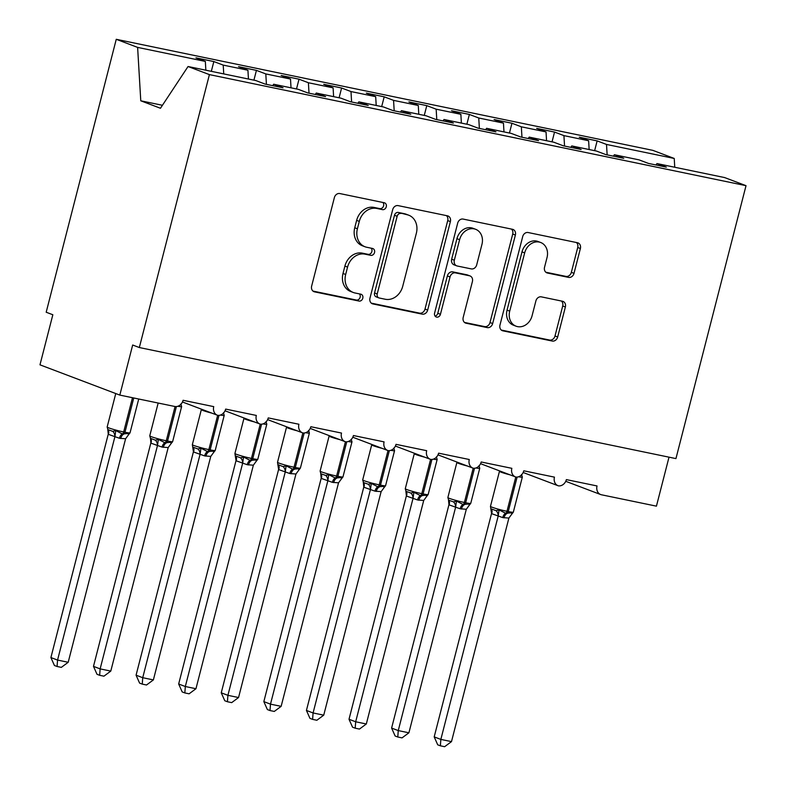 <?xml version="1.0" encoding="UTF-8"?>
<svg xmlns="http://www.w3.org/2000/svg" width="786" height="786" viewBox="0 0 786 786"><rect width="100%" height="100%" fill="white"/><g stroke="black" fill="none" stroke-linecap="round" stroke-linejoin="round"><path stroke-width="1.18" d="M386.27 206.787A3.566 2.977 110.8 0 0 384.609 202.857A3.566 2.977 110.8 0 0 384.226 202.749L339.817 193.553A5.089 4.254 110.8 0 0 334.374 197.6L311.649 286.084A5.089 4.254 110.8 0 0 314.027 291.704A5.089 4.254 110.8 0 0 314.567 291.861L358.986 301.058A3.566 2.977 110.8 0 0 362.798 298.218A3.566 2.977 110.8 0 0 361.138 294.278A3.566 2.977 110.8 0 0 360.754 294.17L355.007 292.981A16.28 13.608 110.8 0 1 353.278 292.48A16.28 13.608 110.8 0 1 345.673 274.481L347.559 267.112A16.28 13.608 110.8 0 1 364.979 254.153L370.727 255.342A3.566 2.977 110.8 0 0 374.539 252.502A3.566 2.977 110.8 0 0 372.869 248.573A3.566 2.977 110.8 0 0 372.495 248.455L366.748 247.266A16.28 13.608 110.8 0 1 365.009 246.765A16.28 13.608 110.8 0 1 357.404 228.775L359.3 221.397A16.28 13.608 110.8 0 1 376.71 208.437L382.458 209.626A3.566 2.977 110.8 0 0 386.27 206.787M365.009 246.765L362.346 245.753A16.28 13.608 110.8 0 1 354.741 227.763L356.638 220.385A16.28 13.608 110.8 0 1 374.057 207.425L379.805 208.614A3.566 2.977 110.8 0 0 383.607 205.785A3.566 2.977 110.8 0 0 382.88 202.464M312.966 291.075L356.323 300.046A3.566 2.977 110.8 0 0 360.135 297.206A3.566 2.977 110.8 0 0 359.408 293.895M353.278 292.48L350.615 291.468A16.28 13.608 110.8 0 1 343.01 273.479L344.897 266.1A16.28 13.608 110.8 0 1 362.317 253.141L368.064 254.33A3.566 2.977 110.8 0 0 371.876 251.5A3.566 2.977 110.8 0 0 371.139 248.18M568.573 277.389A5.089 4.254 110.8 0 0 574.006 273.341L580.382 248.514A5.089 4.254 110.8 0 0 578.005 242.894A5.089 4.254 110.8 0 0 577.464 242.736L528.133 232.528A5.089 4.254 110.8 0 0 522.7 236.576L499.975 325.06A5.089 4.254 110.8 0 0 502.352 330.68A5.089 4.254 110.8 0 0 502.893 330.837L552.224 341.045A5.089 4.254 110.8 0 0 557.667 336.998L565.37 307.012A5.089 4.254 110.8 0 0 562.992 301.392A5.089 4.254 110.8 0 0 562.442 301.235L541.338 296.862A5.089 4.254 110.8 0 0 535.895 300.91L532.073 315.785A13.608 11.377 110.8 0 1 516.068 326.2A13.608 11.377 110.8 0 1 509.711 311.158L524.665 252.905A13.608 11.377 110.8 0 1 540.67 242.491A13.608 11.377 110.8 0 1 547.036 257.533L544.541 267.24A5.089 4.254 110.8 0 0 546.918 272.87A5.089 4.254 110.8 0 0 547.459 273.027L568.573 277.389L565.91 276.387A5.089 4.254 110.8 0 0 571.353 272.329L577.72 247.511A5.089 4.254 110.8 0 0 576.413 242.52M209.41 74.611L746.022 185.673L724.663 177.577L656.949 163.567L666.332 167.123L648.44 163.419L639.057 159.863L614.357 154.744L623.74 158.3L605.849 154.606L596.476 151.05L571.766 145.931L581.149 149.487L563.267 145.793L553.884 142.237L529.184 137.118L538.567 140.674L520.676 136.97L511.293 133.414L486.593 128.305L495.976 131.861L478.085 128.157L468.702 124.601L444.002 119.492L453.384 123.048L435.503 119.344L426.12 115.788L401.42 110.679L410.793 114.235L392.912 110.531L383.529 106.975L358.829 101.866L368.212 105.422L350.32 101.718L340.937 98.162L316.237 93.053L325.62 96.609L307.729 92.905L298.356 89.349L273.656 84.23L283.029 87.786L265.147 84.092L255.764 80.536L188.05 66.515L209.41 74.611L139.328 347.54L132.677 345.015L119.816 395.093L174.757 406.47A7.772 6.494 110.8 0 0 183.079 400.28L213.743 406.627A7.772 6.494 -69.2 0 0 217.368 415.214A7.772 6.494 -69.2 0 0 217.781 415.352A7.772 6.494 110.8 0 0 225.661 409.093L256.324 415.44A7.772 6.494 -69.2 0 0 259.96 424.027A7.772 6.494 -69.2 0 0 260.363 424.165A7.772 6.494 110.8 0 0 268.252 417.906L298.916 424.253A7.772 6.494 -69.2 0 0 302.551 432.85A7.772 6.494 -69.2 0 0 302.954 432.978A7.772 6.494 110.8 0 0 310.843 426.719L341.507 433.066A7.772 6.494 -69.2 0 0 345.133 441.663A7.772 6.494 -69.2 0 0 345.545 441.791A7.772 6.494 110.8 0 0 353.425 435.532L384.089 441.879A7.772 6.494 -69.2 0 0 387.724 450.476A7.772 6.494 -69.2 0 0 388.127 450.614A7.772 6.494 110.8 0 0 396.016 444.345L426.68 450.692A7.772 6.494 -69.2 0 0 430.315 459.289A7.772 6.494 -69.2 0 0 430.718 459.427A7.772 6.494 110.8 0 0 438.608 453.168L469.271 459.505A7.772 6.494 -69.2 0 0 472.897 468.102A7.772 6.494 -69.2 0 0 473.31 468.24A7.772 6.494 110.8 0 0 481.189 461.981L511.853 468.328A7.772 6.494 -69.2 0 0 515.488 476.915A7.772 6.494 -69.2 0 0 515.891 477.053A7.772 6.494 110.8 0 0 523.781 470.794L554.444 477.141A7.772 6.494 -69.2 0 0 558.08 485.728A7.772 6.494 -69.2 0 0 558.482 485.866A7.772 6.494 110.8 0 0 566.372 479.607L597.036 485.954A7.772 6.494 -69.2 0 0 600.661 494.541A7.772 6.494 -69.2 0 0 601.496 494.787L656.428 506.155L669.014 457.167M746.022 185.673L675.94 458.602L139.328 347.54M450.378 221.613A5.089 4.254 110.8 0 0 448 215.983A5.089 4.254 110.8 0 0 447.46 215.826L398.129 205.618A5.089 4.254 110.8 0 0 392.686 209.675L369.97 298.149A5.089 4.254 110.8 0 0 372.348 303.769A5.089 4.254 110.8 0 0 372.888 303.927L422.22 314.145A5.089 4.254 110.8 0 0 427.663 310.087L450.378 221.613L447.715 220.601A5.089 4.254 110.8 0 0 446.399 215.61M463.131 219.078L512.462 229.286A5.089 4.254 110.8 0 1 513.003 229.443A5.089 4.254 110.8 0 1 515.38 235.063L492.665 323.547A5.089 4.254 110.8 0 1 487.222 327.595L466.108 323.223A5.089 4.254 110.8 0 1 465.567 323.066A5.089 4.254 110.8 0 1 463.19 317.446L472.406 281.565A5.089 4.254 110.8 0 0 470.028 275.935A5.089 4.254 110.8 0 0 469.488 275.778L455.477 272.88A5.089 4.254 110.8 0 0 450.044 276.927L440.445 314.292A3.566 2.977 110.8 0 1 436.259 317.013A3.566 2.977 110.8 0 1 434.599 313.083L457.688 223.126A5.089 4.254 110.8 0 1 463.131 219.078M594.629 150.666L597.134 140.891L579.253 137.186L588.626 140.743L563.926 135.624L564.545 146.058M589.146 149.527L588.626 140.743M552.037 141.853L554.543 132.068L536.661 128.373L546.044 131.93L521.344 126.811L521.953 137.236M546.555 140.714L546.044 131.93M509.446 133.04L511.961 123.255L494.07 119.56L503.453 123.117L478.753 117.998L479.372 128.423M503.973 131.901L503.453 123.117M466.864 124.217L469.37 114.442L451.478 110.738L460.861 114.294L436.161 109.185L436.78 119.61M461.382 123.088L460.861 114.294M424.273 115.404L426.778 105.629L408.897 101.925L418.28 105.481L393.57 100.372L394.189 110.797M418.791 114.275L418.28 105.481M381.682 106.591L384.197 96.816L366.305 93.112L375.688 96.668L350.988 91.559L351.597 101.984M376.209 105.462L375.688 96.668M339.09 97.778L341.605 88.003L323.714 84.299L333.097 87.855L308.397 82.746L309.016 93.17M333.618 96.649L333.097 87.855M296.509 88.965L299.014 79.189L281.133 75.485L290.506 79.042L265.806 73.923L266.425 84.357M291.026 87.826L290.506 79.042M253.917 80.152L256.433 70.376L238.541 66.672L247.924 70.229L223.224 65.11L213.841 61.554L195.95 57.859L205.333 61.416L137.619 47.396L116.259 39.3L46.187 312.229L52.839 314.754L39.978 364.832L119.816 395.093M248.445 79.013L247.924 70.229M205.853 70.2L205.333 61.416M607.136 154.871L606.517 144.447L597.134 140.891M656.949 163.567L656.005 164.981M554.543 132.068L563.926 135.624M614.357 154.744L613.424 156.168M511.961 123.255L521.344 126.811M571.766 145.931L570.832 147.355M469.37 114.442L478.753 117.998M529.184 137.118L528.241 138.542M426.778 105.629L436.161 109.185M486.593 128.305L485.65 129.729M384.197 96.816L393.57 100.372M444.002 119.492L443.068 120.916M341.605 88.003L350.988 91.559M401.42 110.679L400.477 112.093M299.014 79.189L308.397 82.746M358.829 101.866L357.885 103.28M256.433 70.376L265.806 73.923M316.237 93.053L315.304 94.467M674.752 167.251L674.231 158.458L606.517 144.447M674.231 158.458L652.871 150.362L116.259 39.3M273.656 84.23L272.713 85.654M223.735 73.904L223.224 65.11M211.326 71.339L213.841 61.554M188.05 66.515L160.462 108.262L140.773 100.795L137.619 47.396M162.437 105.285L140.773 100.795M371.277 303.141L419.557 313.133A5.089 4.254 110.8 0 0 425 309.085L447.715 220.601M400.958 213.458A3.566 2.977 110.8 0 0 397.146 216.288L377.211 293.954A3.566 2.977 110.8 0 0 378.872 297.894A3.566 2.977 110.8 0 0 379.255 298.002L385.317 299.26A16.28 13.608 110.8 0 0 402.727 286.291L416.364 233.206A16.28 13.608 110.8 0 0 408.759 215.217A16.28 13.608 110.8 0 0 407.02 214.706L398.296 212.446A3.566 2.977 110.8 0 0 394.493 215.285L397.146 216.288M378.872 297.894L376.209 296.882A3.566 2.977 110.8 0 1 374.549 292.942L394.493 215.285M408.759 215.217L406.097 214.205A16.28 13.608 110.8 0 0 404.358 213.704L407.02 214.706M398.296 212.446L404.358 213.704M464.497 322.437L484.559 326.583A5.089 4.254 110.8 0 0 490.002 322.535L512.718 234.051A5.089 4.254 110.8 0 0 511.411 229.07M470.028 275.935L467.365 274.933A5.089 4.254 110.8 0 0 466.825 274.776L452.824 271.877A5.089 4.254 110.8 0 0 447.381 275.925L437.782 313.28L440.445 314.292M435.08 316.11A3.566 2.977 110.8 0 0 437.782 313.28M481.965 244.328A13.608 11.377 110.8 0 0 475.609 229.286A13.608 11.377 110.8 0 0 459.604 239.701L454.328 260.215A5.089 4.254 110.8 0 0 456.705 265.845A5.089 4.254 110.8 0 0 457.246 266.002L471.256 268.9A5.089 4.254 110.8 0 0 476.699 264.853L481.965 244.328M475.609 229.286L472.946 228.274A13.608 11.377 110.8 0 0 456.941 238.689L459.604 239.701M456.705 265.845L454.043 264.833A5.089 4.254 110.8 0 1 451.665 259.213L456.941 238.689M545.848 272.231L565.91 276.387M540.67 242.491L538.017 241.479A13.608 11.377 110.8 0 0 522.002 251.893L524.665 252.905M516.068 326.2L513.405 325.188A13.608 11.377 110.8 0 1 507.049 310.146L522.002 251.893M501.291 330.051L549.561 340.043A5.089 4.254 110.8 0 0 555.004 335.986L562.707 306A5.089 4.254 110.8 0 0 561.391 301.018M108.232 434.255L50.903 657.558L57.555 660.073L68.195 662.284L125.593 438.765L119.433 438.264L108.281 434.314L107.77 429.461M68.195 662.284L61.337 667.373L57.083 666.489L57.555 660.073L114.884 436.78M114.943 436.554L115.758 430.581L112.771 431.367L107.928 429.637L107.161 427.024A11.142 0.806 14.4 0 0 108.802 427.908A11.142 0.806 14.4 0 0 123.677 431.966L132.48 397.716M115.758 430.581L122.351 433.941A2.594 1.415 -78.3 0 0 123.677 431.966L124.964 432.231L133.758 397.981M119.433 438.264A5.699 3.105 101.7 0 1 122.351 433.941L129.503 433.42L128.344 434.589M125.593 438.765L129.503 433.42M57.083 666.489L54.421 665.487L50.903 657.558M150.824 443.078L93.485 666.371L100.136 668.886L110.787 671.097L168.184 447.578L162.024 447.077L150.863 443.127L150.519 438.45A5.699 4.421 -41 0 1 150.863 443.127M110.787 671.097L103.919 676.186L99.665 675.302L100.136 668.886L157.475 445.593M150.372 438.293L155.363 440.18L158.35 439.394L164.942 442.754A2.594 1.415 -78.3 0 0 166.268 440.779L175.072 406.519M162.024 447.077A5.699 3.105 101.7 0 1 164.942 442.754L172.085 442.233L170.926 443.402M168.184 447.578L172.085 442.233M157.524 445.367L158.35 439.394M99.665 675.302L97.012 674.3L93.485 666.371M193.405 451.891L136.076 675.184L142.728 677.709L153.378 679.91L210.766 456.391L204.615 455.9L193.454 451.94L192.344 444.66A11.142 0.806 14.4 0 0 193.985 445.534A11.142 0.806 14.4 0 0 208.86 449.602L217.663 415.322M153.378 679.91L146.51 684.999L142.256 684.115L142.728 677.709L200.057 454.406M192.953 447.106L197.944 448.993L200.941 448.207L207.533 451.567A2.594 1.415 -78.3 0 0 208.86 449.602L210.137 449.867L218.989 415.372M204.615 455.9A5.699 3.105 101.7 0 1 207.533 451.567L214.676 451.046L213.517 452.215M210.766 456.391L214.676 451.046M200.116 454.18L200.941 448.207M142.256 684.115L139.594 683.113L136.076 675.184M235.996 460.704L178.668 683.997L185.319 686.522L195.96 688.723L253.357 465.204L247.207 464.713L236.046 460.753L234.926 453.473A11.142 0.806 14.4 0 0 236.566 454.347A11.142 0.806 14.4 0 0 251.451 458.415L260.245 424.135M195.96 688.723L189.102 693.812L184.848 692.938L185.319 686.522L242.648 463.229M235.545 455.919L240.536 457.816L243.532 457.02L250.125 460.38A2.594 1.415 -78.3 0 0 251.451 458.415L252.728 458.68L261.581 424.185M247.207 464.713A5.699 3.105 101.7 0 1 250.125 460.38L257.268 459.859L256.108 461.038M253.357 465.204L257.268 459.859M242.707 463.003L243.532 457.02M184.848 692.938L182.185 691.926L178.668 683.997M278.588 469.517L221.249 692.81L227.911 695.335L238.551 697.536L295.949 474.017L289.788 473.526L278.627 469.566L277.517 462.286A11.142 0.806 14.4 0 0 279.158 463.16A11.142 0.806 14.4 0 0 294.033 467.228L302.836 432.948M238.551 697.536L231.683 702.625L227.429 701.751L227.911 695.335L285.239 472.042M278.136 464.732L283.127 466.629L286.114 465.833L292.706 469.193A2.594 1.415 -78.3 0 0 294.033 467.228L295.31 467.493L304.172 433.007M289.788 473.526A5.699 3.105 101.7 0 1 292.706 469.193L299.849 468.682L298.69 469.851M295.949 474.017L299.849 468.682M285.289 471.816L286.114 465.833M227.429 701.751L224.776 700.739L221.249 692.81M321.169 478.33L263.841 701.623L270.492 704.148L281.142 706.349L338.53 482.83L332.38 482.339L321.219 478.389L320.717 473.536M281.142 706.349L274.275 711.438L270.02 710.564L270.492 704.148L327.831 480.855M327.88 480.629L328.705 474.646L325.718 475.442L320.875 473.712L320.108 471.099A11.142 0.806 14.4 0 0 321.749 471.973A11.142 0.806 14.4 0 0 336.624 476.041L345.427 441.761M328.705 474.646L335.298 478.006A2.594 1.415 -78.3 0 0 336.624 476.041L337.901 476.306L346.754 441.82M332.38 482.339A5.699 3.105 101.7 0 1 335.298 478.006L342.441 477.495L341.281 478.664M338.53 482.83L342.441 477.495M270.02 710.564L267.368 709.552L263.841 701.623M363.761 487.143L306.432 710.436L313.083 712.961L323.734 715.162L381.122 491.643L374.971 491.152L363.81 487.202L363.299 482.349M323.734 715.162L316.866 720.261L312.612 719.377L313.083 712.961L370.412 489.668M370.471 489.442L371.297 483.459L368.3 484.255L363.456 482.525L362.7 479.912A11.142 0.806 14.4 0 0 364.331 480.786A11.142 0.806 14.4 0 0 379.216 484.854L388.019 450.575M371.297 483.459L377.889 486.819A2.594 1.415 -78.3 0 0 379.216 484.854L380.493 485.119L389.345 450.633M374.971 491.152A5.699 3.105 101.7 0 1 377.889 486.819L385.032 486.308L383.873 487.477M381.122 491.643L385.032 486.308M312.612 719.377L309.949 718.365L306.432 710.436M406.352 495.956L349.013 719.259L355.675 721.774L366.315 723.985L423.713 500.466L417.553 499.965L406.391 496.015L405.89 491.162M366.315 723.985L359.457 729.074L355.203 728.19L355.675 721.774L413.004 498.481M413.053 498.255L413.878 492.282L410.891 493.068L406.048 491.338L405.281 488.725A11.142 0.806 14.4 0 0 406.922 489.609A11.142 0.806 14.4 0 0 421.797 493.667L430.6 459.388M413.878 492.282L420.471 495.642A2.594 1.415 -78.3 0 0 421.797 493.667L423.074 493.932L431.936 459.446M417.553 499.965A5.699 3.105 101.7 0 1 420.471 495.642L427.623 495.121L426.454 496.29M423.713 500.466L427.623 495.121M355.203 728.19L352.541 727.188L349.013 719.259M448.934 504.779L391.605 728.072L398.256 730.587L408.907 732.798L466.304 509.279L460.144 508.778L448.983 504.828L448.482 499.975M408.907 732.798L402.039 737.887L397.785 737.003L398.256 730.587L455.595 507.294M455.644 507.068L456.47 501.095L453.483 501.881L448.629 500.151L447.873 497.538A11.142 0.806 14.4 0 0 449.513 498.422A11.142 0.806 14.4 0 0 464.388 502.48L473.192 468.201M456.47 501.095L463.062 504.455A2.594 1.415 -78.3 0 0 464.388 502.48L465.666 502.745L474.518 468.26M460.144 508.778A5.699 3.105 101.7 0 1 463.062 504.455L470.205 503.934L469.046 505.103M466.304 509.279L470.205 503.934M397.785 737.003L395.132 736.001L391.605 728.072M491.525 513.592L434.196 736.885L440.848 739.41L451.498 741.611L508.886 518.092L502.735 517.591L491.574 513.641L490.464 506.361A11.142 0.806 14.4 0 0 492.095 507.235A11.142 0.806 14.4 0 0 506.98 511.303L515.783 477.014M451.498 741.611L444.63 746.7L440.376 745.816L440.848 739.41L498.177 516.107M491.073 508.807L496.064 510.694L499.061 509.908L505.653 513.268A2.594 1.415 -78.3 0 0 506.98 511.303L508.257 511.558L517.109 477.073M502.735 517.591A5.699 3.105 101.7 0 1 505.653 513.268L512.796 512.747L511.637 513.916M508.886 518.092L512.796 512.747M498.236 515.881L499.061 509.908M440.376 745.816L437.714 744.814L434.196 736.885M374.057 207.425L376.71 208.437M356.638 220.385L359.3 221.397M354.741 227.763L357.404 228.775M368.064 254.33L370.727 255.342M362.317 253.141L364.979 254.153M344.897 266.1L347.559 267.112M343.01 273.479L345.673 274.481M356.323 300.046L358.986 301.058M313.516 291.459L314.567 291.861M379.805 208.614L382.458 209.626M425 309.085L427.663 310.087M419.557 313.133L422.22 314.145M371.837 303.534L372.888 303.927M374.549 292.942L377.211 293.954M512.718 234.051L515.38 235.063M490.002 322.535L492.665 323.547M484.559 326.583L487.222 327.595M465.057 322.83L466.108 323.223M466.825 274.776L469.488 275.778M452.824 271.877L455.477 272.88M447.381 275.925L450.044 276.927M451.665 259.213L454.328 260.215M546.408 272.624L547.459 273.027M507.049 310.146L509.711 311.158M562.707 306L565.37 307.012M555.004 335.986L557.667 336.998M549.561 340.043L552.224 341.045M501.841 330.444L502.893 330.837M577.72 247.511L580.382 248.514M571.353 272.329L574.006 273.341M120.71 438.529A5.699 3.105 101.7 0 1 123.638 434.206A2.594 1.415 101.7 0 0 124.964 432.231A11.142 0.806 14.4 0 0 130.034 432.84L138.719 399.013M107.908 429.618A5.699 4.421 -41 0 1 108.281 434.314M112.771 431.367A5.699 4.667 -100.6 0 1 114.825 436.79M150.519 438.45L149.753 435.847A11.142 0.806 14.4 0 0 151.393 436.721A11.142 0.806 14.4 0 0 166.268 440.779L167.546 441.044L176.408 406.559M163.301 447.342A5.699 3.105 101.7 0 1 166.219 443.019A2.594 1.415 101.7 0 0 167.546 441.044A11.142 0.806 14.4 0 0 172.625 441.653L181.625 406.598A11.142 0.806 -165.6 0 1 177.852 406.254M155.363 440.18A5.699 4.667 -100.6 0 1 157.406 445.613M211.945 413.161A11.142 0.806 -165.6 0 1 202.984 410.479A11.142 0.806 -165.6 0 1 201.344 409.604L192.344 444.66M205.893 456.155A5.699 3.105 101.7 0 1 208.811 451.832A2.594 1.415 101.7 0 0 210.137 449.867A11.142 0.806 14.4 0 0 215.207 450.466L224.207 415.411A11.142 0.806 -165.6 0 1 220.444 415.067M193.091 447.244A5.699 4.421 -41 0 1 193.454 451.94M197.944 448.993A5.699 4.667 -100.6 0 1 199.998 454.426M254.536 421.974A11.142 0.806 -165.6 0 1 245.566 419.292A11.142 0.806 -165.6 0 1 243.935 418.417L234.926 453.473M248.484 464.978A5.699 3.105 101.7 0 1 251.402 460.645A2.594 1.415 101.7 0 0 252.728 458.68A11.142 0.806 14.4 0 0 257.798 459.279L266.798 424.224A11.142 0.806 -165.6 0 1 263.035 423.88M235.672 456.057A5.699 4.421 -41 0 1 236.046 460.753M240.536 457.816A5.699 4.667 -100.6 0 1 242.589 463.239M297.118 430.787A11.142 0.806 -165.6 0 1 288.157 428.105A11.142 0.806 -165.6 0 1 286.517 427.23L277.517 462.286M291.066 473.791A5.699 3.105 101.7 0 1 293.984 469.458A2.594 1.415 101.7 0 0 295.31 467.493A11.142 0.806 14.4 0 0 300.39 468.092L309.389 433.037A11.142 0.806 -165.6 0 1 305.616 432.693M278.264 464.88A5.699 4.421 -41 0 1 278.627 469.566M283.127 466.629A5.699 4.667 -100.6 0 1 285.18 472.052M339.709 439.6A11.142 0.806 -165.6 0 1 330.749 436.918A11.142 0.806 -165.6 0 1 329.108 436.043L320.108 471.099M333.657 482.604A5.699 3.105 101.7 0 1 336.575 478.271A2.594 1.415 101.7 0 0 337.901 476.306A11.142 0.806 14.4 0 0 342.971 476.906L351.981 441.85A11.142 0.806 -165.6 0 1 348.208 441.506M320.855 473.693A5.699 4.421 -41 0 1 321.219 478.389M325.718 475.442A5.699 4.667 -100.6 0 1 327.762 480.865M382.301 448.413A11.142 0.806 -165.6 0 1 373.33 445.741A11.142 0.806 -165.6 0 1 371.699 444.856L362.7 479.912M376.248 491.417A5.699 3.105 101.7 0 1 379.166 487.084A2.594 1.415 101.7 0 0 380.493 485.119A11.142 0.806 14.4 0 0 385.562 485.719L394.562 450.663A11.142 0.806 -165.6 0 1 390.799 450.329M363.437 482.506A5.699 4.421 -41 0 1 363.81 487.202M368.3 484.255A5.699 4.667 -100.6 0 1 370.353 489.678M424.882 457.236A11.142 0.806 -165.6 0 1 415.922 454.554A11.142 0.806 -165.6 0 1 414.281 453.669L405.281 488.725M418.83 500.23A5.699 3.105 101.7 0 1 421.748 495.897A2.594 1.415 101.7 0 0 423.074 493.932A11.142 0.806 14.4 0 0 428.154 494.541L437.154 459.486A11.142 0.806 -165.6 0 1 433.391 459.142M406.028 491.319A5.699 4.421 -41 0 1 406.391 496.015M410.891 493.068A5.699 4.667 -100.6 0 1 412.945 498.491M467.474 466.049A11.142 0.806 -165.6 0 1 458.513 463.367A11.142 0.806 -165.6 0 1 456.872 462.492L447.873 497.538M461.421 509.043A5.699 3.105 101.7 0 1 464.339 504.72A2.594 1.415 101.7 0 0 465.666 502.745A11.142 0.806 14.4 0 0 470.745 503.354L479.745 468.299A11.142 0.806 -165.6 0 1 475.972 467.955M448.619 500.132A5.699 4.421 -41 0 1 448.983 504.828M453.483 501.881A5.699 4.667 -100.6 0 1 455.526 507.314M510.065 474.862A11.142 0.806 -165.6 0 1 501.104 472.18A11.142 0.806 -165.6 0 1 499.464 471.305L490.464 506.361M504.013 517.856A5.699 3.105 101.7 0 1 506.931 513.533A2.594 1.415 101.7 0 0 508.257 511.558A11.142 0.806 14.4 0 0 513.327 512.167L522.326 477.112A11.142 0.806 -165.6 0 1 518.563 476.768M491.201 508.945A5.699 4.421 -41 0 1 491.574 513.641M496.064 510.694A5.699 4.667 -100.6 0 1 498.118 516.127M182.45 401.98L217.368 415.214M225.042 410.793L259.96 424.027M267.633 419.606L302.551 432.85M310.224 428.419L345.133 441.663M352.806 437.232L387.724 450.476M395.397 446.055L430.315 459.289M437.989 454.868L472.897 468.102M480.57 463.681L515.488 476.915M523.162 472.494L558.08 485.728M565.753 481.307L600.661 494.541M107.161 427.024L115.758 393.56M130.034 432.84L128.717 434.52M149.753 435.847L158.173 403.031M172.625 441.653L171.299 443.333M180.859 403.984L181.625 406.598M215.207 450.466L213.89 452.147M223.44 412.797L224.207 415.411M257.798 459.279L256.482 460.96M266.032 421.61L266.798 424.224M300.39 468.092L299.063 469.782M308.623 430.423L309.389 433.037M342.971 476.906L341.655 478.595M351.214 439.246L351.981 441.85M385.562 485.719L384.246 487.408M393.796 448.059L394.562 450.663M428.154 494.541L426.827 496.221M436.387 456.872L437.154 459.486M470.745 503.354L469.419 505.034M478.979 465.685L479.745 468.299M513.327 512.167L512.01 513.847M521.56 474.498L522.326 477.112"/></g></svg>
